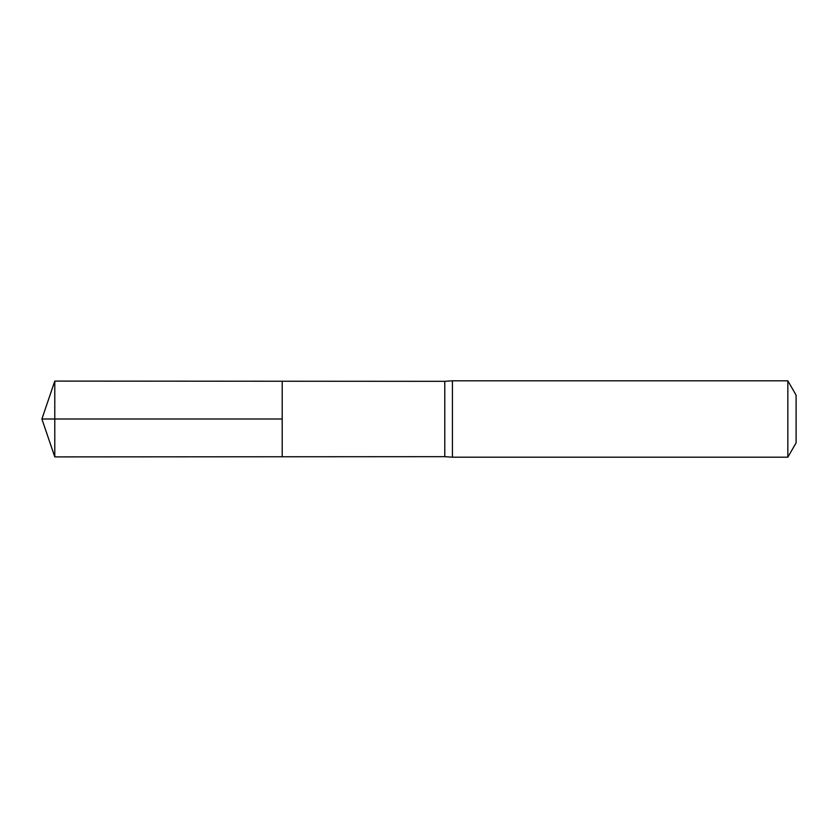 <?xml version="1.0" encoding="UTF-8"?>
<svg xmlns="http://www.w3.org/2000/svg" width="838" height="838" viewBox="0 0 838 838"><rect width="100%" height="100%" fill="white"/><g stroke="black" fill="none" stroke-linecap="round" stroke-linejoin="round"><path stroke-width="1.26" d="M444.779 419L444.779 456.668L282.197 456.762L282.197 381.238L54.784 381.101L54.784 456.899L282.197 456.762L282.197 381.238L444.779 381.332L444.779 419M444.779 456.668L452.415 457.192L452.415 380.808L444.779 381.332M787.835 380.808L787.835 457.192L796.1 442.862L796.1 395.138L787.835 380.808L452.415 380.808M54.784 456.899L41.9 419L282.197 419L54.784 419M787.835 457.192L452.415 457.192M41.9 419L54.784 381.101"/></g></svg>
